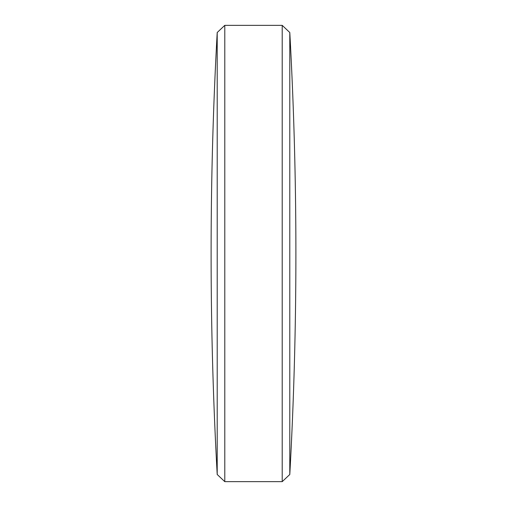 <?xml version="1.0" encoding="UTF-8"?>
<svg xmlns="http://www.w3.org/2000/svg" width="507" height="507" viewBox="0 0 507 507"><rect width="100%" height="100%" fill="white"/><g stroke="black" fill="none" stroke-linecap="round" stroke-linejoin="round"><path stroke-width="0.76" d="M289.795 32.518L289.795 474.482L282.209 481.65L282.209 25.35L289.795 32.518A4006.783 4006.783 0 0 1 289.795 474.482M217.205 32.518A4006.783 4006.783 0 0 0 217.205 474.482L217.205 32.518L224.791 25.35L224.791 481.65L282.209 481.65M217.205 474.482L224.791 481.65M224.791 25.35L282.209 25.35"/></g></svg>
